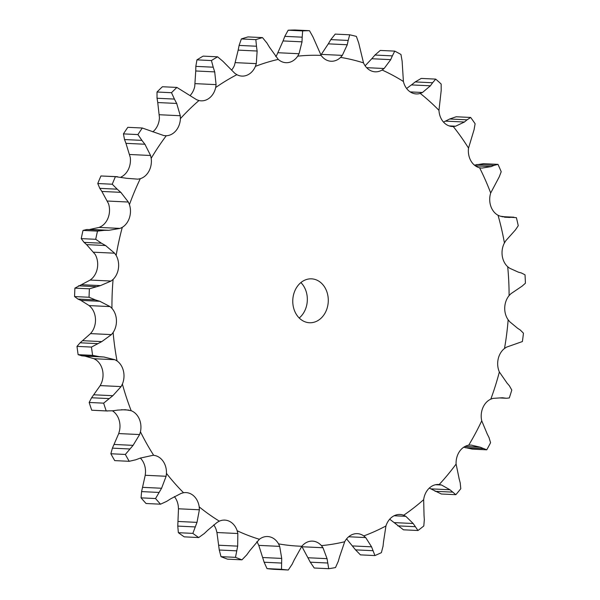 <?xml version="1.0" encoding="UTF-8"?>
<svg xmlns="http://www.w3.org/2000/svg" width="600" height="600" viewBox="0 0 600 600"><rect width="100%" height="100%" fill="white"/><g stroke="black" fill="none" stroke-linecap="round" stroke-linejoin="round"><path stroke-width="0.9" d="M288.173 30.218L284.798 36.352L302.19 37.178L302.655 30.907A270.067 218.212 -87.3 0 1 309.48 30.69L294.998 30A270.067 218.212 -87.3 0 0 288.173 30.218L302.655 30.907M301.987 42.3L302.19 36.713M284.985 35.895L282.892 41.392M297.705 56.153A245.625 198.458 -87.3 0 1 321.127 55.403A17.617 14.235 -87.3 0 0 330.465 61.2A17.617 14.235 -87.3 0 0 331.087 61.245A17.617 14.235 -87.3 0 0 340.605 57.39A245.625 198.458 -87.3 0 1 363.51 62.88A17.617 14.235 -87.3 0 0 371.58 71.047A17.617 14.235 -87.3 0 0 375.21 71.82A17.617 14.235 -87.3 0 0 382.095 70.012A245.625 198.458 -87.3 0 1 403.41 81.48A17.617 14.235 -87.3 0 0 409.838 91.642A17.617 14.235 -87.3 0 0 416.272 93.922A17.617 14.235 -87.3 0 0 420.248 93.42A245.625 198.458 -87.3 0 1 438.967 110.34A17.617 14.235 -87.3 0 0 443.452 122.017A17.617 14.235 -87.3 0 0 452.347 126.517A17.617 14.235 -87.3 0 0 453.263 126.525A245.625 198.458 -87.3 0 1 468.525 148.102A17.617 14.235 -87.3 0 0 470.85 160.755A17.617 14.235 -87.3 0 0 479.603 167.782A245.625 198.458 -87.3 0 1 490.688 193.005A17.617 14.235 -87.3 0 0 490.748 206.032A17.617 14.235 -87.3 0 0 498.037 215.257A245.625 198.458 -87.3 0 1 504.428 242.947A17.617 14.235 -87.3 0 0 502.222 255.743A17.617 14.235 -87.3 0 0 507.705 266.73A245.625 198.458 -87.3 0 1 509.1 295.597A17.617 14.235 -87.3 0 0 504.735 307.56A17.617 14.235 -87.3 0 0 508.155 319.8A245.625 198.458 -87.3 0 1 504.495 348.487A17.617 14.235 -87.3 0 0 498.165 359.062A17.617 14.235 -87.3 0 0 499.357 371.978A245.625 198.458 -87.3 0 1 490.808 399.15A17.617 14.235 -87.3 0 0 482.82 407.842A17.617 14.235 -87.3 0 0 481.732 420.825A245.625 198.458 -87.3 0 1 468.697 445.207A17.617 14.235 -87.3 0 0 459.42 451.612A17.617 14.235 -87.3 0 0 456.105 464.062A245.625 198.458 -87.3 0 1 439.192 484.522A17.617 14.235 -87.3 0 0 438.577 484.47A17.617 14.235 -87.3 0 0 429.053 488.332A17.617 14.235 -87.3 0 0 423.668 499.665A245.625 198.458 -87.3 0 1 403.673 515.235A17.617 14.235 -87.3 0 0 400.043 514.47A17.617 14.235 -87.3 0 0 393.15 516.285A17.617 14.235 -87.3 0 0 385.942 525.967A245.625 198.458 -87.3 0 1 363.788 535.928A17.617 14.235 -87.3 0 0 357.36 533.655A17.617 14.235 -87.3 0 0 353.377 534.158A17.617 14.235 -87.3 0 0 344.692 541.748A245.625 198.458 -87.3 0 1 321.42 545.625A17.617 14.235 -87.3 0 0 312.525 541.125A17.617 14.235 -87.3 0 0 311.61 541.118A17.617 14.235 -87.3 0 0 301.837 546.255A245.625 198.458 -87.3 0 1 278.543 543.87A17.617 14.235 -87.3 0 0 269.782 536.842A17.617 14.235 -87.3 0 0 267.638 536.535A17.617 14.235 -87.3 0 0 259.395 539.28A245.625 198.458 -87.3 0 1 237.157 530.752A17.617 14.235 -87.3 0 0 229.868 521.528A17.617 14.235 -87.3 0 0 224.798 520.102A17.617 14.235 -87.3 0 0 219.337 521.16A245.625 198.458 -87.3 0 1 199.2 506.88A17.617 14.235 -87.3 0 0 193.718 495.893A17.617 14.235 -87.3 0 0 186 492.592A17.617 14.235 -87.3 0 0 183.547 492.735A245.625 198.458 -87.3 0 1 166.455 473.37A17.617 14.235 -87.3 0 0 163.035 461.138A17.617 14.235 -87.3 0 0 153.697 455.332A245.625 198.458 -87.3 0 1 140.445 431.798A17.617 14.235 -87.3 0 0 139.245 418.882A17.617 14.235 -87.3 0 0 131.175 410.707A245.625 198.458 -87.3 0 1 122.385 384.09A17.617 14.235 -87.3 0 0 123.465 371.108A17.617 14.235 -87.3 0 0 117.038 360.938A245.625 198.458 -87.3 0 1 113.227 333.675A245.625 198.458 -87.3 0 1 113.123 332.498A17.617 14.235 -87.3 0 0 116.43 320.04A17.617 14.235 -87.3 0 0 111.953 308.362A245.625 198.458 -87.3 0 1 113.093 279.413A17.617 14.235 -87.3 0 0 118.47 268.08A17.617 14.235 -87.3 0 0 116.153 255.428A245.625 198.458 -87.3 0 1 122.288 227.333A17.617 14.235 -87.3 0 0 129.495 217.642A17.617 14.235 -87.3 0 0 129.435 204.615A245.625 198.458 -87.3 0 1 140.295 178.688A17.617 14.235 -87.3 0 0 148.98 171.097A17.617 14.235 -87.3 0 0 151.192 158.303A245.625 198.458 -87.3 0 1 166.252 135.75A17.617 14.235 -87.3 0 0 176.017 130.613A17.617 14.235 -87.3 0 0 180.398 118.65A245.625 198.458 -87.3 0 1 198.96 100.53A17.617 14.235 -87.3 0 0 201.097 100.837A17.617 14.235 -87.3 0 0 209.347 98.085A17.617 14.235 -87.3 0 0 215.685 87.517A245.625 198.458 -87.3 0 1 236.88 74.677A17.617 14.235 -87.3 0 0 241.95 76.102A17.617 14.235 -87.3 0 0 247.41 75.037A17.617 14.235 -87.3 0 0 255.405 66.352A245.625 198.458 -87.3 0 1 278.25 59.392A17.617 14.235 -87.3 0 0 285.968 62.693A17.617 14.235 -87.3 0 0 288.42 62.55A17.617 14.235 -87.3 0 0 297.705 56.153L299.04 53.73L302.017 41.835L283.058 40.935L276.757 55.155A17.617 14.235 -87.3 0 1 275.715 56.557M321.127 55.403L312.915 36.832L309.48 30.69M255.405 66.352L256.298 63.637L257.13 51.023L238.17 50.123L234.458 65.355A17.617 14.235 -87.3 0 1 231.615 70.058M215.685 87.517L216.083 84.63L214.702 71.887L195.743 70.98L194.73 86.52A17.617 14.235 -87.3 0 1 190.065 95.58M180.398 118.65L180.285 115.733L176.7 103.448L157.74 102.547L159.442 117.653A17.617 14.235 -87.3 0 1 155.07 129.615A17.617 14.235 -87.3 0 1 152.782 131.873M151.192 158.303L150.578 155.49L144.915 144.24L125.955 143.34L130.238 157.305A17.617 14.235 -87.3 0 1 128.032 170.1A17.617 14.235 -87.3 0 1 120.953 177.075M129.435 204.615L128.347 202.035L120.825 192.345L101.865 191.445L108.488 203.618A17.617 14.235 -87.3 0 1 108.54 216.645A17.617 14.235 -87.3 0 1 101.34 226.335L99.15 227.415L120.052 228.405L108.87 230.31L89.91 229.403L99.15 227.415M116.153 255.428L114.63 253.2L105.555 245.528L86.595 244.62L95.198 254.43A17.617 14.235 -87.3 0 1 97.523 267.082A17.617 14.235 -87.3 0 1 92.137 278.415L90.18 280.05L111.083 281.048L100.44 285.608L89.392 288.817A270.067 218.212 -87.3 0 0 89.062 297.255L95.385 299.903L77.992 299.077L74.58 296.565A270.067 218.212 -87.3 0 1 74.91 288.127L90.18 280.05M111.953 308.362L110.078 306.593L99.825 301.282L80.865 300.382L89.175 305.595L91.005 307.365A17.617 14.235 -87.3 0 1 95.475 319.043A17.617 14.235 -87.3 0 1 92.168 331.5L90.532 333.615L111.435 334.605L101.782 341.61L91.477 347.07A270.067 218.212 -87.3 0 0 92.617 355.358L99.292 356.647L81.907 355.822L78.135 354.668A270.067 218.212 -87.3 0 1 76.995 346.38L80.115 342.795L90.532 333.615M117.038 360.938L114.892 359.715L103.905 357.015L84.945 356.115L93.99 358.718L96.09 359.94A17.617 14.235 -87.3 0 1 102.51 370.11A17.617 14.235 -87.3 0 1 101.43 383.093L100.2 385.597L121.095 386.588L112.83 395.7L103.65 403.155A270.067 218.212 -87.3 0 0 106.215 410.91L113.002 410.775M112.47 410.842A17.617 14.235 -87.3 0 1 118.29 417.885A17.617 14.235 -87.3 0 1 119.49 430.8L118.718 433.567L139.613 434.558L133.08 445.357L125.347 454.447A270.067 218.212 -87.3 0 0 129.21 461.303L135.855 459.757M140.34 458.077A17.617 14.235 -87.3 0 1 142.08 460.14A17.617 14.235 -87.3 0 1 145.507 472.373L145.222 475.275L166.118 476.272L161.58 488.25L155.55 498.54A270.067 218.212 -87.3 0 0 160.53 504.188L166.8 501.3M174.36 496.582A17.617 14.235 -87.3 0 1 178.252 505.882L178.477 508.785L199.38 509.783L196.995 522.375L192.847 533.385A270.067 218.212 -87.3 0 0 198.712 537.548L204.382 533.46M213.757 524.88A17.617 14.235 -87.3 0 1 216.202 529.755L216.938 532.523L237.833 533.52L237.675 546.135L235.493 557.347A270.067 218.212 -87.3 0 0 241.972 559.838L246.84 554.745M256.86 541.688A17.617 14.235 -87.3 0 1 257.587 542.873L258.788 545.377L279.683 546.375L281.715 558.42L281.505 569.303A270.067 218.212 -87.3 0 0 288.293 570L292.192 564.15M300.892 282.585A21.975 17.753 -87.3 0 1 299.205 318.007M292.875 303.735A21.975 17.753 -87.3 0 1 311.565 278.843A21.975 17.753 -87.3 0 1 328.26 301.635A21.975 17.753 -87.3 0 1 309.48 322.74A21.975 17.753 -87.3 0 1 292.875 303.735M278.25 59.392L269.505 47.25M340.605 57.39L342.322 55.38L347.25 44.752L328.29 43.852L320.888 55.057M262.5 37.605L248.01 36.915A270.067 218.212 -87.3 0 0 241.358 38.94L239.093 45.412L256.485 46.237L255.84 39.63A270.067 218.212 -87.3 0 1 262.5 37.605L266.947 43.057M239.205 44.94L238.095 50.588M349.695 34.8L335.212 34.11L330.81 39.615L348.195 40.44L349.695 34.8A270.067 218.212 -87.3 0 1 356.37 36.398L358.688 42.953L363.51 62.88M331.072 39.195L328.05 44.28M236.88 74.677L234.795 73.305L222.93 61.32L217.605 56.812A270.067 218.212 -87.3 0 0 211.425 60.555L213.225 67.2L195.833 66.367L196.942 59.865A270.067 218.212 -87.3 0 1 203.123 56.123L217.605 56.812M382.095 70.012L384.12 68.505L390.72 59.648L371.76 58.74L365.13 65.805M195.862 65.91L195.743 71.445M394.748 51.12L380.265 50.43L374.978 55.05L392.362 55.875L394.748 51.12A270.067 218.212 -87.3 0 1 400.957 54.465L402.12 61.125L403.41 81.48M375.308 54.675L371.452 59.115M198.96 100.53L196.673 99.743L176.91 87.427A270.067 218.212 -87.3 0 0 171.495 92.707L174.428 99.075L157.042 98.25L157.012 92.017A270.067 218.212 -87.3 0 1 162.42 86.738L176.91 87.427M420.248 93.42L422.467 92.49L430.395 85.808L411.428 84.907L406.612 88.485M156.983 97.815L157.822 102.975M435.713 79.11L421.222 78.42L415.23 81.93L432.615 82.755L435.713 79.11A270.067 218.212 -87.3 0 1 441.165 84.037L441.195 90.502L438.967 110.34M415.62 81.63L411.067 85.2M166.252 135.75L163.875 135.585L142.305 128.01A270.067 218.212 -87.3 0 0 137.917 134.58L141.915 140.377L124.53 139.553L123.427 133.89A270.067 218.212 -87.3 0 1 127.823 127.32L142.305 128.01M453.263 126.525L455.588 126.21L464.415 122.017L445.455 121.118L443.505 122.078M124.403 139.178L126.113 143.715M470.67 117.458L456.18 116.767L449.692 118.995L467.077 119.828L470.67 117.458A270.067 218.212 -87.3 0 1 475.118 123.743L474.067 129.705L468.525 148.102M450.127 118.785L445.043 121.328M140.295 178.688L137.925 179.153L126.705 178.305L115.417 176.663A270.067 218.212 -87.3 0 0 112.252 184.222L117.203 189.18L99.817 188.355L97.77 183.532A270.067 218.212 -87.3 0 1 100.935 175.972L117.42 176.692M479.603 167.782L481.92 168.097L491.19 166.59L475.35 165.833M99.623 188.047L102.083 191.752M476.752 164.528L494.138 165.352L497.985 164.37L483.502 163.68L474.412 165.12M490.688 193.005L499.215 176.91L501.217 171.72A270.067 218.212 -87.3 0 0 497.985 164.37M122.288 227.333L120.052 228.405M498.037 215.257L500.235 216.188L509.475 217.433L504.54 217.2M86.873 229.507L83.017 230.423A270.067 218.212 -87.3 0 0 81.225 238.612L84.06 242.37L101.445 243.202L95.715 239.303A270.067 218.212 -87.3 0 1 97.5 231.112L104.257 230.333L86.873 229.507L108.855 230.303M83.82 242.145L86.865 244.845M504.428 242.947L505.875 240.63L515.452 229.897L518.25 225.72A270.067 218.212 -87.3 0 0 516.39 217.65L502.125 216.72M113.093 279.413L111.083 281.048M507.705 266.73L509.678 268.237L518.415 272.175M77.722 298.95L81.165 300.51M509.1 295.597L510.908 293.715L522.03 286.192L525.42 283.23A270.067 218.212 -87.3 0 0 525.015 274.815L521.393 272.978M113.123 332.498L111.435 334.605M508.155 319.8L509.805 321.81L517.582 328.245M81.615 355.793L85.26 356.145M504.495 348.487L506.572 347.123L522.39 341.55A270.067 218.212 -87.3 0 0 523.455 333.188L520.305 330.03M499.357 371.978L507.022 383.032M122.385 384.09L121.095 386.588M107.595 411.007L91.725 410.22A270.067 218.212 -87.3 0 1 89.168 402.465L91.59 397.763L100.2 385.597M490.808 399.15L493.072 398.37L502.395 397.755L506.393 398.257L509.303 397.957A270.067 218.212 -87.3 0 0 511.793 390.037L509.332 385.717M131.175 410.707L125.212 409.702L117.593 410.115M481.732 420.825L487.23 433.972M140.445 431.798L139.613 434.558M468.697 445.207L471.03 445.058L480.165 447.18L486.772 449.812L472.283 449.123L463.748 447.21M129.21 461.303L114.72 460.612A270.067 218.212 -87.3 0 1 110.865 453.757L112.403 448.147L118.718 433.567M140.257 458.107L153.06 455.287M456.105 464.062L459.127 478.688M166.455 473.37L166.118 476.272M439.192 484.522L441.487 484.995L449.963 489.765L455.842 494.692L441.36 494.002L429.293 488.107M160.53 504.188L146.047 503.498A270.067 218.212 -87.3 0 1 141.067 497.85L141.585 491.603L145.222 475.275M441.487 484.995L435.6 484.717M183.547 492.735L181.208 493.365L170.843 498.735M423.668 499.665L424.028 515.077M199.2 506.88L199.38 509.783M403.673 515.235L405.817 516.322L413.19 523.507L417.975 530.505L403.485 529.815L389.7 519.195M198.712 537.548L184.23 536.857A270.067 218.212 -87.3 0 1 178.365 532.695L177.773 526.095L178.477 508.785M405.817 516.322L394.088 515.768M219.337 521.16L217.147 522.382L207.907 530.107M385.942 525.967L383.572 541.447M237.157 530.752L237.833 533.52M363.788 535.928L365.685 537.57L371.572 546.84L374.925 555.562L360.442 554.873L355.53 549.862L346.59 538.882M241.972 559.838L227.49 559.148A270.067 218.212 -87.3 0 1 221.01 556.658L219.27 550.013L216.938 532.523M365.685 537.57L348.668 536.76M259.395 539.28L249.72 550.755M344.692 541.748L339.66 556.56M278.543 543.87L279.683 546.375M321.42 545.625L322.98 547.748L327.053 558.66L328.718 568.702L314.228 568.013L310.275 562.178L301.785 546.315M288.293 570L273.81 569.31A270.067 218.212 -87.3 0 1 267.015 568.612L264.135 562.23L258.788 545.377M322.98 547.748L302.077 546.75M301.837 546.255L294.337 559.71M269.752 47.67L266.678 42.63M257.183 51.502L256.403 45.765M347.138 45.188L348.278 40.013M214.837 72.352L213.06 66.727M390.54 60.023L392.513 55.5M176.917 103.89L174.188 98.64M430.155 86.115L432.825 82.448M145.2 144.623L141.6 139.995M464.13 122.243L467.332 119.602M121.17 192.667L116.828 188.865M490.882 166.71L494.423 165.233M108.885 230.31L104.257 230.333M105.953 245.752L101.025 242.97M509.16 217.455L512.82 217.192M100.26 301.418L94.927 299.767M518.1 272.093L521.67 273.053M517.298 328.065L520.567 330.21M104.347 357.053L98.82 356.61M506.775 382.763L509.55 385.987M118.042 410.055L112.53 410.842M488.978 437.43L490.567 442.71A270.067 218.212 -87.3 0 1 486.772 449.812M487.043 433.627L489.143 437.775M140.685 457.942L135.405 459.923M460.2 482.752L460.77 488.737A270.067 218.212 -87.3 0 1 455.842 494.692M459 478.283L460.29 483.158M171.233 498.48L166.38 501.555M424.335 519.562L423.803 525.967A270.067 218.212 -87.3 0 1 417.975 530.505M423.982 514.627L424.35 520.005M208.245 529.77L204.015 533.798M383.062 546.135L381.382 552.66A270.067 218.212 -87.3 0 1 374.925 555.562M383.61 540.975L383.002 546.6M249.998 550.357L246.54 555.143M338.317 561.232L335.498 567.57A270.067 218.212 -87.3 0 1 328.718 568.702M339.78 556.095L338.175 561.697M294.532 559.268L291.968 564.592M241.358 38.94L255.84 39.63M196.942 59.865L211.425 60.555M157.012 92.017L171.495 92.707M123.427 133.89L137.917 134.58M97.77 183.532L112.252 184.222M100.935 175.972L115.417 176.663M81.225 238.612L95.715 239.303M83.017 230.423L97.5 231.112M100.44 285.608L81.48 284.7M74.58 296.565L89.062 297.255M95.903 286.65L78.517 285.817M74.91 288.127L89.392 288.817M101.782 341.61L82.823 340.702M76.995 346.38L91.477 347.07M78.135 354.668L92.617 355.358M97.5 343.62L80.115 342.795M112.83 395.7L93.87 394.8M505.418 398.168L500.183 397.912M89.168 402.465L103.65 403.155M91.725 410.22L106.215 410.91M108.975 398.588L91.59 397.763M133.08 445.357L114.12 444.457M480.165 447.18L465.007 446.46M483.007 448.597L465.623 447.772M110.865 453.757L125.347 454.447M129.788 448.98L112.403 448.147M161.58 488.25L142.62 487.342M449.963 489.765L431.002 488.865M452.452 492.12L435.06 491.295M141.067 497.85L155.55 498.54M158.97 492.435L141.585 491.603M196.995 522.375L178.035 521.467M413.19 523.507L394.23 522.607M415.17 526.688L397.785 525.862M178.365 532.695L192.847 533.385M195.157 526.928L177.773 526.095M237.675 546.135L218.715 545.235M371.572 546.84L352.612 545.933M372.915 550.695L355.53 549.862M221.01 556.658L235.493 557.347M236.655 550.838L219.27 550.013M281.715 558.42L262.755 557.52M327.053 558.66L308.093 557.76M327.66 563.01L310.275 562.178M267.015 568.612L281.505 569.303M281.52 563.055L264.135 562.23M299.04 53.73L278.145 52.74M342.322 55.38L321.428 54.383M256.298 63.637L235.403 62.64M384.12 68.505L366.638 67.672M216.083 84.63L195.188 83.64M422.467 92.49L410.213 91.905M180.285 115.733L159.39 114.735M455.588 126.21L449.13 125.903M150.578 155.49L129.683 154.493M128.347 202.035L107.445 201.038M114.63 253.2L93.735 252.21M110.078 306.593L89.175 305.595M114.892 359.715L93.99 358.718M128.85 410.077L121.395 409.725M501.713 216.615L513.862 217.192M499.793 397.942L506.393 398.257"/></g></svg>
